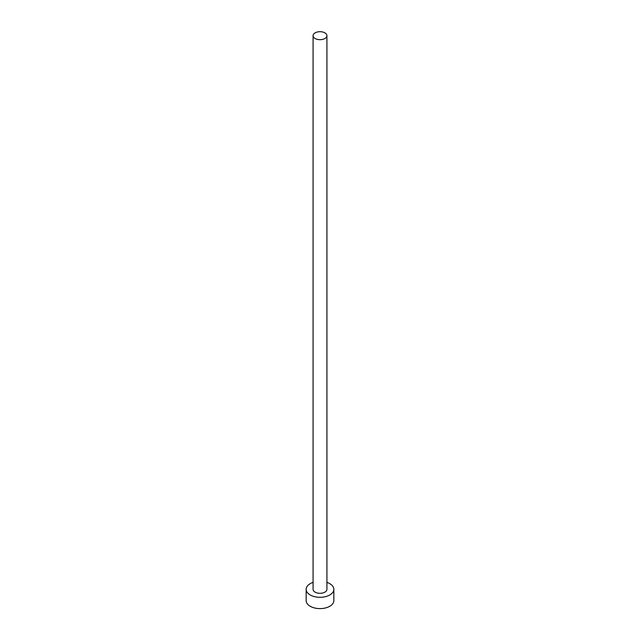 <?xml version="1.0" encoding="UTF-8"?>
<svg xmlns="http://www.w3.org/2000/svg" width="640" height="640" viewBox="0 0 640 640"><rect width="100%" height="100%" fill="white"/><g stroke="black" fill="none" stroke-linecap="round" stroke-linejoin="round"><path stroke-width="0.96" d="M315.104 38.512A6.92 3.992 0 0 0 322.648 39.384A6.92 3.992 0 0 0 326.92 35.688A6.92 3.992 0 0 0 324.896 32.864A6.92 3.992 0 0 0 317.352 32A6.92 3.992 0 0 0 313.08 35.688A6.92 3.992 0 0 0 315.104 38.512M313.08 35.688L313.08 589.32A6.92 3.992 0 0 0 315.104 592.144A6.92 3.992 0 0 0 322.648 593.008A6.92 3.992 0 0 0 326.92 589.32L326.92 35.688M313.08 582.4A13.84 7.992 0 0 0 306.16 589.32A13.84 7.992 0 0 0 310.216 594.968A13.84 7.992 0 0 0 325.296 596.704A13.84 7.992 0 0 0 333.84 589.32A13.84 7.992 0 0 0 329.784 583.672A13.84 7.992 0 0 0 326.92 582.4M306.16 589.32L306.16 600.616A13.84 7.992 0 0 0 310.216 606.272A13.84 7.992 0 0 0 325.296 608A13.84 7.992 0 0 0 333.84 600.616L333.84 589.32"/></g></svg>
